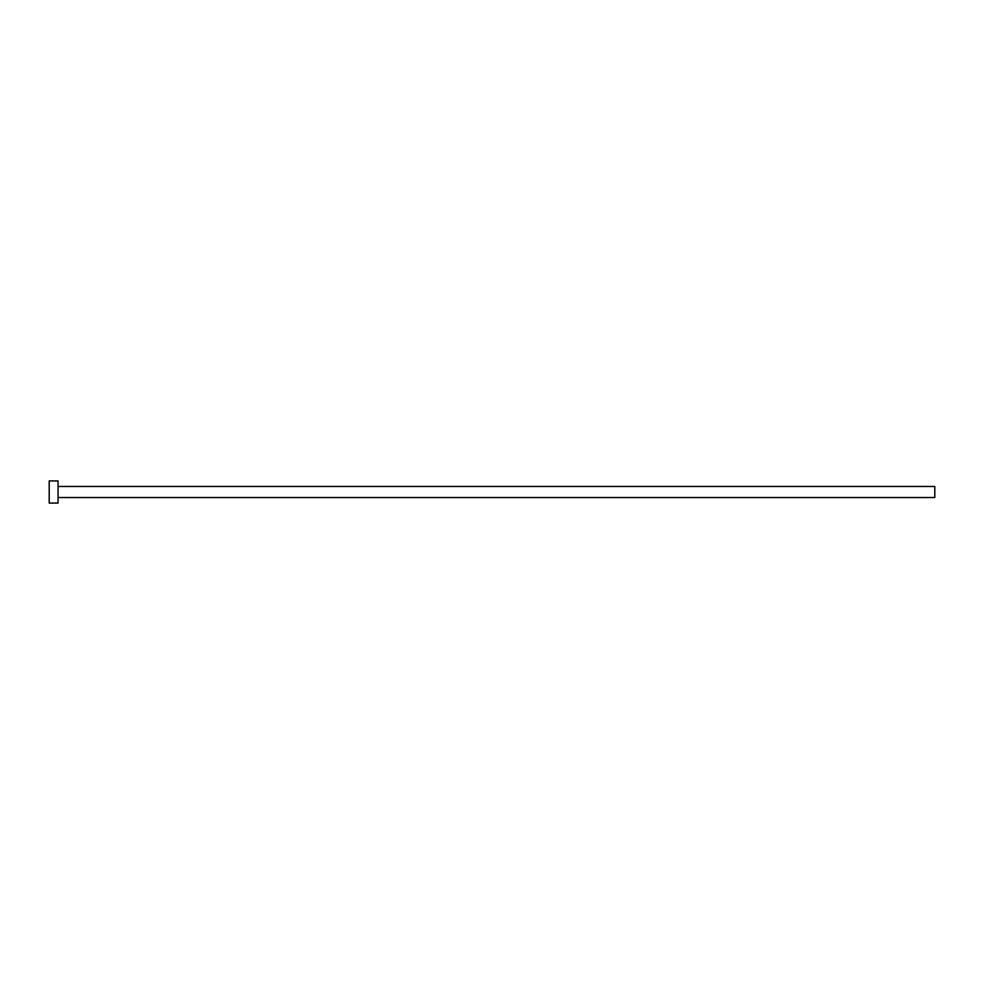 <?xml version="1.0" encoding="UTF-8"?>
<svg xmlns="http://www.w3.org/2000/svg" width="984" height="984" viewBox="0 0 984 984"><rect width="100%" height="100%" fill="white"/><g stroke="black" fill="none" stroke-linecap="round" stroke-linejoin="round"><path stroke-width="1.48" d="M58.056 486.465L934.8 486.465L934.8 497.535L58.056 497.535M58.056 492L58.056 503.07L49.2 503.07L49.2 480.93L58.056 480.93L58.056 492"/></g></svg>
